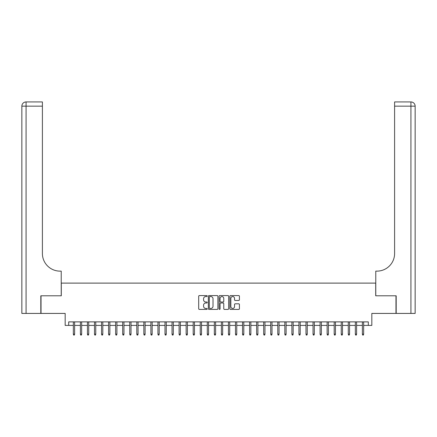 <?xml version="1.0" encoding="UTF-8"?>
<svg xmlns="http://www.w3.org/2000/svg" width="437" height="437" viewBox="0 0 437 437"><rect width="100%" height="100%" fill="white"/><g stroke="black" fill="none" stroke-linecap="round" stroke-linejoin="round"><path stroke-width="0.66" d="M207.22 296.062A0.486 0.486 0 0 0 206.734 295.576L199.387 295.576A0.694 0.694 0 0 0 198.693 296.27L198.693 308.724A0.694 0.694 0 0 0 199.387 309.418L206.734 309.418A0.486 0.486 0 0 0 207.22 308.932A0.486 0.486 0 0 0 206.734 308.446L205.783 308.446A2.212 2.212 0 0 1 203.571 306.233L203.571 305.195A2.212 2.212 0 0 1 205.783 302.983L206.734 302.983A0.486 0.486 0 0 0 207.22 302.497A0.486 0.486 0 0 0 206.734 302.011L205.783 302.011A2.212 2.212 0 0 1 203.571 299.798L203.571 298.761A2.212 2.212 0 0 1 205.783 296.548L206.734 296.548A0.486 0.486 0 0 0 207.22 296.062M238.722 300.454A0.694 0.694 0 0 0 239.416 299.766L239.416 296.27A0.694 0.694 0 0 0 238.722 295.576L230.556 295.576A0.694 0.694 0 0 0 229.867 296.27L229.867 308.724A0.694 0.694 0 0 0 230.556 309.418L238.722 309.418A0.694 0.694 0 0 0 239.416 308.724L239.416 304.502A0.694 0.694 0 0 0 238.722 303.813L235.226 303.813A0.694 0.694 0 0 0 234.538 304.502L234.538 306.599A1.852 1.852 0 0 1 232.686 308.446A1.852 1.852 0 0 1 230.834 306.599L230.834 298.395A1.852 1.852 0 0 1 232.686 296.548A1.852 1.852 0 0 1 234.538 298.395L234.538 299.766A0.694 0.694 0 0 0 235.226 300.454L238.722 300.454M68.696 325.407L68.696 321.883L368.304 321.883L368.304 325.407L371.832 325.407L371.832 313.422L395.977 313.422L395.977 295.8L375.705 295.8L375.705 283.11L61.295 283.11L61.295 295.8L41.023 295.8L41.023 313.422L65.168 313.422L65.168 325.407L73.345 325.407M217.894 296.27A0.694 0.694 0 0 0 217.2 295.576L209.039 295.576A0.694 0.694 0 0 0 208.345 296.27L208.345 308.724A0.694 0.694 0 0 0 209.039 309.418L217.2 309.418A0.694 0.694 0 0 0 217.894 308.724L217.894 296.27M219.8 295.576L227.961 295.576A0.694 0.694 0 0 1 228.655 296.27L228.655 308.724A0.694 0.694 0 0 1 227.961 309.418L224.471 309.418A0.694 0.694 0 0 1 223.777 308.724L223.777 303.671A0.694 0.694 0 0 0 223.083 302.983L220.767 302.983A0.694 0.694 0 0 0 220.073 303.671L220.073 308.932A0.486 0.486 0 0 1 219.593 309.418A0.486 0.486 0 0 1 219.106 308.932L219.106 296.27A0.694 0.694 0 0 1 219.8 295.576M74.618 325.407L80.397 325.407M81.664 325.407L87.449 325.407M88.716 325.407L94.496 325.407M95.763 325.407L101.548 325.407M102.815 325.407L108.595 325.407M109.867 325.407L115.647 325.407M116.914 325.407L122.693 325.407M123.966 325.407L129.745 325.407M131.013 325.407L136.792 325.407M138.065 325.407L143.844 325.407M145.111 325.407L150.896 325.407M152.163 325.407L157.943 325.407M159.21 325.407L164.995 325.407M166.262 325.407L172.041 325.407M173.314 325.407L179.094 325.407M180.361 325.407L186.14 325.407M187.413 325.407L193.192 325.407M194.46 325.407L200.239 325.407M201.512 325.407L207.291 325.407M208.558 325.407L214.343 325.407M215.61 325.407L221.39 325.407M222.657 325.407L228.442 325.407M229.709 325.407L235.488 325.407M236.761 325.407L242.54 325.407M243.808 325.407L249.587 325.407M250.86 325.407L256.639 325.407M257.906 325.407L263.686 325.407M264.959 325.407L270.738 325.407M272.005 325.407L277.79 325.407M279.057 325.407L284.837 325.407M286.104 325.407L291.889 325.407M293.156 325.407L298.935 325.407M300.208 325.407L305.987 325.407M307.255 325.407L313.034 325.407M314.307 325.407L320.086 325.407M321.353 325.407L327.133 325.407M328.406 325.407L334.185 325.407M335.452 325.407L341.237 325.407M342.504 325.407L348.284 325.407M349.551 325.407L355.336 325.407M356.603 325.407L362.382 325.407M363.655 325.407L368.304 325.407M209.798 296.548A0.486 0.486 0 0 0 209.312 297.029L209.312 307.965A0.486 0.486 0 0 0 209.798 308.446L210.803 308.446A2.212 2.212 0 0 0 213.016 306.233L213.016 298.761A2.212 2.212 0 0 0 210.803 296.548L209.798 296.548M223.777 298.433A1.852 1.852 0 0 0 221.925 296.581A1.852 1.852 0 0 0 220.073 298.433L220.073 301.322A0.694 0.694 0 0 0 220.767 302.011L223.083 302.011A0.694 0.694 0 0 0 223.777 301.322L223.777 298.433M73.345 334.152L73.629 335.064L74.334 335.064L74.618 334.152L73.345 334.152L73.345 321.883M74.618 334.152L74.618 321.883M40.816 295.8L61.224 295.8L61.224 271.126L60.022 271.126A17.622 17.622 0 0 1 42.4 253.504L42.4 106.164L26.078 106.164L26.078 313.422L40.816 313.422L40.816 295.8M26.078 313.422L21.85 313.422L21.85 106.164A4.228 4.228 0 0 1 26.078 101.936L42.4 101.936L42.4 106.164M60.022 271.126A17.622 17.622 0 0 1 42.4 253.504M415.15 313.422L396.184 313.422L396.184 295.8L375.776 295.8L375.776 271.126L376.978 271.126A17.622 17.622 0 0 0 394.6 253.504L394.6 101.936L410.922 101.936A4.228 4.228 0 0 1 415.15 106.164L415.15 313.422L415.15 106.164L394.6 106.164M376.978 271.126A17.622 17.622 0 0 0 394.6 253.504M80.397 334.152L80.681 335.064L81.386 335.064L81.664 334.152L80.397 334.152L80.397 321.883M81.664 334.152L81.664 321.883M87.449 334.152L87.728 335.064L88.432 335.064L88.716 334.152L87.449 334.152L87.449 321.883M88.716 334.152L88.716 321.883M94.496 334.152L94.78 335.064L95.485 335.064L95.763 334.152L94.496 334.152L94.496 321.883M95.763 334.152L95.763 321.883M101.548 334.152L101.826 335.064L102.531 335.064L102.815 334.152L101.548 334.152L101.548 321.883M102.815 334.152L102.815 321.883M108.595 334.152L108.879 335.064L109.583 335.064L109.867 334.152L108.595 334.152L108.595 321.883M109.867 334.152L109.867 321.883M115.647 334.152L115.925 335.064L116.63 335.064L116.914 334.152L115.647 334.152L115.647 321.883M116.914 334.152L116.914 321.883M122.693 334.152L122.977 335.064L123.682 335.064L123.966 334.152L122.693 334.152L122.693 321.883M123.966 334.152L123.966 321.883M129.745 334.152L130.029 335.064L130.734 335.064L131.013 334.152L129.745 334.152L129.745 321.883M131.013 334.152L131.013 321.883M136.792 334.152L137.076 335.064L137.781 335.064L138.065 334.152L136.792 334.152L136.792 321.883M138.065 334.152L138.065 321.883M143.844 334.152L144.128 335.064L144.833 335.064L145.111 334.152L143.844 334.152L143.844 321.883M145.111 334.152L145.111 321.883M150.896 334.152L151.175 335.064L151.879 335.064L152.163 334.152L150.896 334.152L150.896 321.883M152.163 334.152L152.163 321.883M157.943 334.152L158.227 335.064L158.931 335.064L159.21 334.152L157.943 334.152L157.943 321.883M159.21 334.152L159.21 321.883M164.995 334.152L165.273 335.064L165.978 335.064L166.262 334.152L164.995 334.152L164.995 321.883M166.262 334.152L166.262 321.883M172.041 334.152L172.325 335.064L173.03 335.064L173.314 334.152L172.041 334.152L172.041 321.883M173.314 334.152L173.314 321.883M179.094 334.152L179.372 335.064L180.077 335.064L180.361 334.152L179.094 334.152L179.094 321.883M180.361 334.152L180.361 321.883M186.14 334.152L186.424 335.064L187.129 335.064L187.413 334.152L186.14 334.152L186.14 321.883M187.413 334.152L187.413 321.883M193.192 334.152L193.476 335.064L194.181 335.064L194.46 334.152L193.192 334.152L193.192 321.883M194.46 334.152L194.46 321.883M200.239 334.152L200.523 335.064L201.228 335.064L201.512 334.152L200.239 334.152L200.239 321.883M201.512 334.152L201.512 321.883M207.291 334.152L207.575 335.064L208.28 335.064L208.558 334.152L207.291 334.152L207.291 321.883M208.558 334.152L208.558 321.883M214.343 334.152L214.622 335.064L215.326 335.064L215.61 334.152L214.343 334.152L214.343 321.883M215.61 334.152L215.61 321.883M221.39 334.152L221.674 335.064L222.378 335.064L222.657 334.152L221.39 334.152L221.39 321.883M222.657 334.152L222.657 321.883M228.442 334.152L228.72 335.064L229.425 335.064L229.709 334.152L228.442 334.152L228.442 321.883M229.709 334.152L229.709 321.883M235.488 334.152L235.772 335.064L236.477 335.064L236.761 334.152L235.488 334.152L235.488 321.883M236.761 334.152L236.761 321.883M242.54 334.152L242.819 335.064L243.524 335.064L243.808 334.152L242.54 334.152L242.54 321.883M243.808 334.152L243.808 321.883M249.587 334.152L249.871 335.064L250.576 335.064L250.86 334.152L249.587 334.152L249.587 321.883M250.86 334.152L250.86 321.883M256.639 334.152L256.923 335.064L257.628 335.064L257.906 334.152L256.639 334.152L256.639 321.883M257.906 334.152L257.906 321.883M263.686 334.152L263.97 335.064L264.675 335.064L264.959 334.152L263.686 334.152L263.686 321.883M264.959 334.152L264.959 321.883M270.738 334.152L271.022 335.064L271.727 335.064L272.005 334.152L270.738 334.152L270.738 321.883M272.005 334.152L272.005 321.883M277.79 334.152L278.069 335.064L278.773 335.064L279.057 334.152L277.79 334.152L277.79 321.883M279.057 334.152L279.057 321.883M284.837 334.152L285.121 335.064L285.825 335.064L286.104 334.152L284.837 334.152L284.837 321.883M286.104 334.152L286.104 321.883M291.889 334.152L292.167 335.064L292.872 335.064L293.156 334.152L291.889 334.152L291.889 321.883M293.156 334.152L293.156 321.883M298.935 334.152L299.219 335.064L299.924 335.064L300.208 334.152L298.935 334.152L298.935 321.883M300.208 334.152L300.208 321.883M305.987 334.152L306.266 335.064L306.971 335.064L307.255 334.152L305.987 334.152L305.987 321.883M307.255 334.152L307.255 321.883M313.034 334.152L313.318 335.064L314.023 335.064L314.307 334.152L313.034 334.152L313.034 321.883M314.307 334.152L314.307 321.883M320.086 334.152L320.37 335.064L321.075 335.064L321.353 334.152L320.086 334.152L320.086 321.883M321.353 334.152L321.353 321.883M327.133 334.152L327.417 335.064L328.121 335.064L328.406 334.152L327.133 334.152L327.133 321.883M328.406 334.152L328.406 321.883M334.185 334.152L334.469 335.064L335.174 335.064L335.452 334.152L334.185 334.152L334.185 321.883M335.452 334.152L335.452 321.883M341.237 334.152L341.516 335.064L342.22 335.064L342.504 334.152L341.237 334.152L341.237 321.883M342.504 334.152L342.504 321.883M348.284 334.152L348.568 335.064L349.272 335.064L349.551 334.152L348.284 334.152L348.284 321.883M349.551 334.152L349.551 321.883M355.336 334.152L355.614 335.064L356.319 335.064L356.603 334.152L355.336 334.152L355.336 321.883M356.603 334.152L356.603 321.883M362.382 334.152L362.666 335.064L363.371 335.064L363.655 334.152L362.382 334.152L362.382 321.883M363.655 334.152L363.655 321.883M21.85 106.164L26.078 106.164L26.078 101.936M410.922 313.422L410.922 101.936"/></g></svg>
